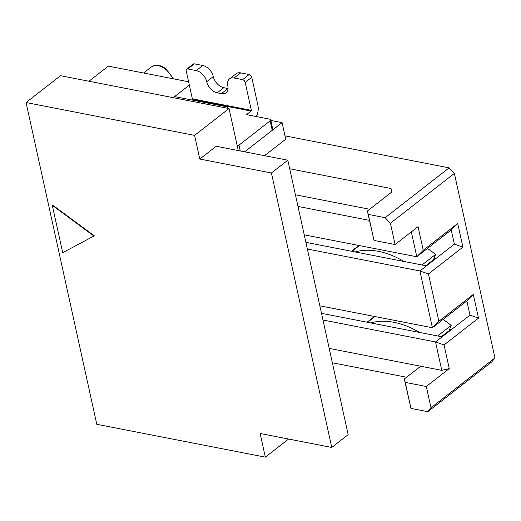 <?xml version="1.0" encoding="UTF-8"?>
<svg xmlns="http://www.w3.org/2000/svg" width="521" height="521" viewBox="0 0 521 521"><rect width="100%" height="100%" fill="white"/><g stroke="black" fill="none" stroke-linecap="round" stroke-linejoin="round"><path stroke-width="0.78" d="M265.339 457.151L96.795 424.302L26.05 102.533L194.594 135.382L199.797 159.042L271.428 172.998L331.766 447.454L260.135 433.492L265.339 457.151L288.588 439.034M94.327 235.857L52.634 205.085L52.302 205.346L62.709 252.665L94.327 235.857M26.05 102.533L60.495 75.695L229.038 108.544L238.273 150.562M188.595 81.777L108.335 66.134L88.948 81.243M322.961 320.005L435.53 341.945L469.975 315.114L466.849 300.917L432.41 327.748L419.926 270.966L426.484 265.853L305.886 242.35M319.835 305.807L432.41 327.748L438.858 321.281L473.302 294.45L478.506 318.11L444.061 344.941L449.265 368.601L441.769 370.34L435.53 341.945L444.061 344.941M442.088 336.833L321.49 313.329M307.351 249.025L419.926 270.966L428.457 273.968L438.858 321.281M494.95 357.953L491.778 361.861L427.813 411.694L410.958 408.412L404.303 379.008L405.234 382.388L426.302 386.491L430.984 407.787L494.95 357.953L454.377 173.408L390.411 223.242L395.094 244.538L418.05 226.648L423.254 250.308L457.698 223.47L462.902 247.13L428.457 273.968M395.094 244.538L374.026 240.428L367.37 211.025L368.301 214.405L385.156 217.687L449.122 167.853L284.994 135.864M449.122 167.853L454.377 173.408M227.625 108.27L227.241 106.877L174.568 96.613L189.331 85.112M270.842 120.449L282.082 122.643L244.649 151.806L272.242 130.309A2.722 1.237 167.6 0 0 272.796 129.312L270.712 119.85A2.722 1.237 167.6 0 1 270.165 120.846L239.002 145.125A2.722 1.237 167.6 0 1 237.25 145.9M194.594 135.382L229.038 108.544M199.797 159.042L216.195 146.258L287.826 160.221L348.171 434.67L331.766 447.454M282.082 122.643L285.723 139.205L264.564 155.688M426.484 265.853L454.364 244.134L451.245 229.937L416.8 256.768L411.329 231.884M304.231 234.834L416.8 256.768L423.254 250.308M297.986 206.44L369.422 220.363M271.428 172.998L287.826 160.221M369.636 209.26L295.427 194.795M329.2 348.399L441.769 370.34M406.569 377.243L332.365 362.779M367.37 211.025L391.929 191.891L390.997 188.511L289.709 168.771M391.766 192.015L390.997 188.511M426.302 386.491L449.265 368.601M368.301 214.405L374.026 240.428M390.411 223.242L385.156 217.687M435.764 258.624L434.052 258.292M404.303 379.008L420.701 366.23M405.234 382.388L410.958 408.412M427.813 411.694L430.984 407.787M451.368 329.604L449.656 329.272M93.995 236.117L52.302 205.346M469.975 315.114L478.506 318.11M473.302 294.45L466.849 300.917M454.364 244.134L462.902 247.13M457.698 223.47L451.245 229.937M187.794 68.961L196.222 70.602A10.882 7.014 52.1 0 1 206.733 81.712L213.291 76.6A10.882 7.014 52.1 0 0 202.786 65.49L194.359 63.849L187.794 68.961A2.722 1.752 52.1 0 0 186.642 69.182L193.206 64.07A2.722 1.752 52.1 0 1 194.359 63.849M206.733 81.712A10.882 7.014 52.1 0 0 217.237 92.816L221.451 93.637A10.882 7.014 52.1 0 0 226.055 92.758A10.882 7.014 52.1 0 0 227.801 85.815A10.882 7.014 52.1 0 1 229.54 78.873A10.882 7.014 52.1 0 1 234.144 77.994L242.571 79.635A2.722 1.752 52.1 0 1 245.196 82.416L251.337 110.335A0.547 0.332 -79 0 1 251.115 111.058L246.518 114.64L269.696 119.153A2.722 1.237 167.6 0 1 270.712 119.85M251.337 110.335L192.347 98.834A0.547 0.332 -79 0 1 192.125 99.563L191.637 99.941M192.347 98.834L186.212 70.915A2.722 1.752 52.1 0 1 186.642 69.182M229.54 78.873L236.098 73.767A10.882 7.014 52.1 0 1 240.709 72.881L249.129 74.523A2.722 1.752 52.1 0 1 251.76 77.303L257.895 105.222A11.423 7.02 101 0 1 256.325 116.548M228.035 88.531A10.882 7.014 52.1 0 1 228.016 88.524L223.802 87.704A10.882 7.014 52.1 0 1 213.291 76.6M425.768 265.717L433.492 259.699L435.602 254.398A83.523 53.858 -127.9 0 0 427.422 248.497M435.602 254.398L422.01 264.987M355.127 251.949A83.523 53.858 52.1 0 1 403.944 261.464M441.372 336.696L449.095 330.672L451.206 325.378A83.523 53.858 -127.9 0 0 443.032 319.477M451.206 325.378L437.614 335.96M370.731 322.929A83.523 53.858 52.1 0 1 419.548 332.444M172.744 78.684A16.32 10.524 -127.9 0 0 151.266 67.001L143.568 72.999M196.222 70.602L202.786 65.49M270.165 120.846L272.242 130.309M239.002 145.125L240.279 150.953M251.115 111.058L192.125 99.563M251.76 77.303L245.196 82.416M240.709 72.881L234.144 77.994M249.129 74.523L242.571 79.635M221.451 93.637L228.016 88.524M217.237 92.816L223.802 87.704M351.486 251.239L358.878 245.482M359.353 245.573L351.962 251.33M367.09 322.219L374.482 316.462M374.957 316.553L367.572 322.31M151.266 67.001L155.258 65.32L160.735 65.887L165.339 68.258L173.571 78.847"/></g></svg>
